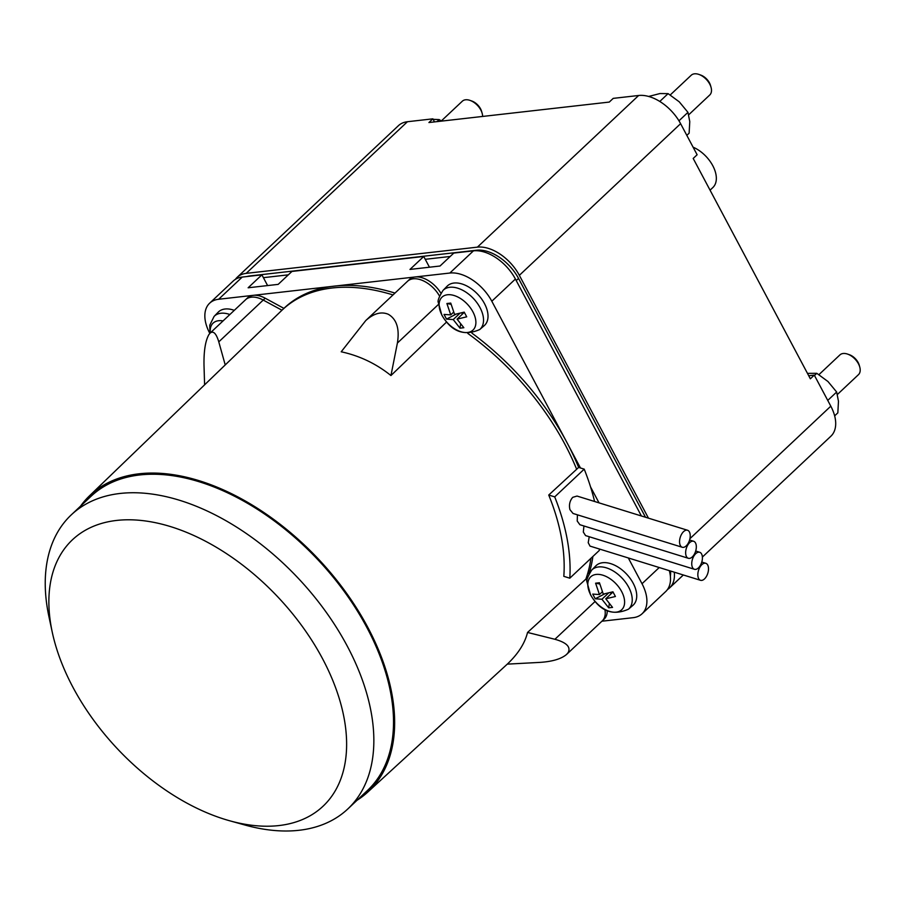 <?xml version="1.0" encoding="UTF-8"?>
<svg xmlns="http://www.w3.org/2000/svg" width="905" height="905" viewBox="0 0 905 905"><rect width="100%" height="100%" fill="white"/><g stroke="black" fill="none" stroke-linecap="round" stroke-linejoin="round"><path stroke-width="1.36" d="M482.603 116.44A13.541 8.179 -133.2 0 0 482.15 113.283L481.63 111.473A10.984 6.629 -133.2 0 0 480.555 108.838A10.984 6.629 -133.2 0 0 471.81 101.021L470.034 100.398A13.541 8.179 -133.2 0 0 462.297 101.224L441.357 120.908M72.886 687.167A182.901 110.433 -133.2 0 0 229.61 820.756A182.901 110.433 -133.2 0 0 322.621 658.84A182.901 110.433 -133.2 0 0 140.479 520.386A182.901 110.433 -133.2 0 0 52.241 632.131A182.901 110.433 -133.2 0 0 72.886 687.167M482.15 113.283A13.541 8.179 -133.2 0 0 480.827 110.037A13.541 8.179 -133.2 0 0 470.034 100.398M688.705 114.788L709.758 94.991A13.541 8.179 -133.2 0 0 711.047 87.321L710.538 85.511A10.984 6.629 -133.2 0 0 709.463 82.875A10.984 6.629 -133.2 0 0 700.708 75.07L698.932 74.436A13.541 8.179 -133.2 0 0 691.194 75.262L670.254 94.946M52.241 632.131L48.961 616.803A201.849 121.881 46.8 0 1 71.28 514.866A201.849 121.881 46.8 0 1 347.35 646.272A201.849 121.881 46.8 0 1 347.825 808.946A201.849 121.881 46.8 0 1 244.712 824.964L229.61 820.756M711.047 87.321A13.541 8.179 -133.2 0 0 709.724 84.075A13.541 8.179 -133.2 0 0 698.932 74.436M459.831 313.356L453.224 319.567L446.538 319.114L444.038 314.42L450.735 314.883L453.586 312.191M456.007 314.193L446.538 319.114M460.588 324.16L460.012 328.164L453.224 319.567M462.274 312.711L462.014 314.488M450.735 314.883L446.9 303.514L450.735 303.085L454.57 314.442L464.208 312.135L466.709 316.818L457.07 319.137L463.846 327.723L460.012 328.164M457.07 319.137L464.31 312.315M446.9 303.514L451.041 304.329M608.533 593.035L601.927 599.246L595.241 598.782L592.741 594.099L599.438 594.551L602.3 591.87M604.71 593.872L595.241 598.782M609.303 603.839L608.714 607.832L601.927 599.246M610.977 592.379L610.717 594.155M599.438 594.551L595.603 583.193L599.449 582.752L603.273 594.121L612.923 591.802L615.411 596.497L605.773 598.805L612.549 607.402L608.714 607.832M605.773 598.805L613.013 591.994M595.603 583.193L599.744 584.008M71.28 514.866L90.941 496.37A201.849 121.881 46.8 0 1 367.023 627.776A201.849 121.881 46.8 0 1 367.498 790.45L347.825 808.946M204.598 384.829L203.998 364.975C203.783 350.959 205.401 340.857 208.851 334.646L210.073 333.119C213.354 330.506 216.25 333.425 218.784 341.864L225.221 364.941L89.312 495.997A203.229 122.718 46.8 0 1 367.973 627.674A203.229 122.718 46.8 0 1 367.769 792.09A203.229 122.718 46.8 0 1 357.068 800.258M390.949 375.541C376.141 363.686 359.568 355.767 341.208 351.785L365.767 320.551C373.731 313.413 381.243 311.331 388.302 314.284C396.673 319.16 399.705 328.741 397.397 343.04L390.949 375.541L446.606 321.999M507.286 664.134C518.09 653.919 524.843 643.353 527.547 632.448L554.912 639.281C566.553 642.539 570.976 646.973 568.17 652.573L566.632 654.394C561.372 658.885 552.536 661.544 540.127 662.381L507.286 664.134L367.769 792.09M80.511 506.178A203.229 122.718 46.8 0 1 89.312 495.997M698.004 576.666A8.903 4.864 107.2 0 0 700.538 580.309A8.903 4.864 107.2 0 0 706.409 576.451A8.903 4.864 107.2 0 0 708.344 566.937A8.903 4.864 107.2 0 0 705.798 563.295A8.903 4.864 107.2 0 0 699.927 567.141A8.903 4.864 107.2 0 0 698.004 576.666M691.906 565.648A8.903 4.864 107.2 0 0 694.44 569.29A8.903 4.864 107.2 0 0 700.323 565.444A8.903 4.864 107.2 0 0 702.246 555.919A8.903 4.864 107.2 0 0 699.712 552.276A8.903 4.864 107.2 0 0 693.83 556.134A8.903 4.864 107.2 0 0 691.906 565.648M679.723 543.622A8.903 4.864 107.2 0 0 682.257 547.265A8.903 4.864 107.2 0 0 688.128 543.407A8.903 4.864 107.2 0 0 690.062 533.893A8.903 4.864 107.2 0 0 687.529 530.251A8.903 4.864 107.2 0 0 681.646 534.108A8.903 4.864 107.2 0 0 679.723 543.622M685.809 554.641A8.903 4.864 107.2 0 0 688.354 558.283A8.903 4.864 107.2 0 0 694.226 554.426A8.903 4.864 107.2 0 0 696.16 544.912A8.903 4.864 107.2 0 0 693.615 541.258A8.903 4.864 107.2 0 0 687.743 545.115A8.903 4.864 107.2 0 0 685.809 554.641M423.698 281.003A23.711 14.31 46.8 0 1 439.502 296.014A23.711 14.31 -133.2 0 0 423.698 281.003A23.711 14.31 -133.2 0 0 407.488 281.319A23.711 14.31 46.8 0 1 423.698 281.003M282.383 309.827A206.589 124.743 46.8 0 1 393.019 294.928A206.589 124.743 -133.2 0 0 281.964 310.223L263.231 300.064A23.711 14.31 -133.2 0 0 245.64 299.679A23.711 14.31 46.8 0 1 263.231 300.064L281.964 310.223L225.221 364.941M471.946 333.153A206.589 124.743 46.8 0 1 566.915 442.477A206.589 124.743 46.8 0 1 578.623 467.41L576.655 469.265A206.589 124.743 -133.2 0 0 564.946 444.321A206.589 124.743 -133.2 0 0 467.806 333.413A206.589 124.743 46.8 0 1 564.946 444.321A206.589 124.743 46.8 0 1 576.655 469.265L548.735 495.035A206.114 124.46 46.8 0 1 563.815 576.338L569.799 578.193A213.365 128.827 -133.2 0 0 567.164 539.052A213.365 128.827 -133.2 0 0 554.708 496.879L548.735 495.035M603.567 619.28A23.711 14.31 46.8 0 1 602.187 620.954A23.711 14.31 -133.2 0 0 603.567 619.28A23.711 14.31 -133.2 0 0 604.913 609.54A23.711 14.31 46.8 0 1 603.567 619.28M527.547 632.448L585.863 579.121A206.589 124.743 -133.2 0 0 590.92 558.328A206.589 124.743 46.8 0 1 585.863 579.121L587.662 577.435M587.13 580.84L585.863 579.121L587.13 580.84M441.64 121.089L439.197 119.596L433.133 119.324M700.538 580.309L590.026 546.111L588.216 542.695L589.234 536.744M694.44 569.29L585.569 535.602L583.318 532.05L583.929 525.975M682.257 547.265L573.046 513.474L569.935 509.651C568.838 504.877 569.765 500.77 572.729 497.331L577.017 496.053L687.529 530.251M688.354 558.283L579.901 524.73L577.22 521.042L577.424 514.832M439.197 119.596L437.058 121.609M686.816 135.365L689.124 133.193L689.768 121.609L687.958 112.356L679.259 101.835L668.094 93.634L659.983 93.543L648.659 96.462M407.533 281.274L409.445 279.475A23.711 14.31 46.8 0 1 415.18 276.964A23.711 14.31 46.8 0 1 425.667 279.147A23.711 14.31 46.8 0 1 440.882 293.163M578.623 467.41L584.211 469.141L554.708 496.879M479.752 329.522L484.209 325.676A27.093 16.358 -133.2 0 0 484.469 303.56A27.093 16.358 -133.2 0 0 447.104 286.218L442.998 290.437C438.891 297.134 437.353 301.184 438.382 302.598L441.787 315.042C451.38 331.637 464.039 336.468 479.752 329.522A26.833 16.2 -133.2 0 0 480.012 307.598A26.833 16.2 -133.2 0 0 442.998 290.437M282.62 309.612L284.351 307.972A206.589 124.743 46.8 0 1 394.987 293.073M245.685 299.623L247.597 297.835A23.711 14.31 46.8 0 1 253.332 295.324A23.711 14.31 46.8 0 1 265.199 298.209L283.932 308.379M234.293 310.347A27.093 16.358 -133.2 0 0 218.207 312.18L214.1 316.399L209.745 325.223L209.994 333.198M628.466 609.189L632.923 605.355A27.093 16.358 -133.2 0 0 633.172 583.227A27.093 16.358 -133.2 0 0 595.807 565.897L591.7 570.105C587.594 576.802 586.055 580.863 587.085 582.266L590.49 594.721C600.083 611.305 612.742 616.135 628.466 609.189A26.833 16.2 -133.2 0 0 628.715 587.277A26.833 16.2 -133.2 0 0 591.7 570.105M592.888 556.473A206.589 124.743 46.8 0 1 588.963 573.951M569.799 578.193L599.302 550.444A213.365 128.827 46.8 0 0 599.382 549.007M584.211 469.141A213.365 128.827 46.8 0 1 590.569 486.958A213.365 128.827 46.8 0 1 594.585 501.494M607.21 610.705A23.711 14.31 46.8 0 1 605.536 617.436A23.711 14.31 46.8 0 1 604.155 619.111L602.244 620.909M668.094 93.634L659.779 101.462M687.958 112.356L678.965 120.818M641.396 515.974L515.409 279.034A37.252 22.489 -133.2 0 0 473.451 250.843L453.801 253.072L440.034 266.013L409.976 269.43L423.744 256.477L291.953 271.432L278.186 284.374L248.128 287.779L261.896 274.837L267.609 285.573M209.824 333.379L209.734 333.221A37.252 22.489 46.8 0 1 209.643 303.198A37.252 22.489 46.8 0 1 218.648 299.261L449.853 273.039A37.252 22.489 46.8 0 1 491.811 301.229L580.478 467.987M628.319 557.966L642.018 583.725A37.252 22.489 46.8 0 1 642.109 613.748A37.252 22.489 46.8 0 1 633.104 617.685L601.904 621.215M590.569 486.958L599.031 502.863M710.063 190.174L712.846 187.55A27.093 16.358 -133.2 0 0 712.789 165.717A27.093 16.358 -133.2 0 0 693.094 147.176M642.109 613.748L665.707 591.553A37.252 22.489 -133.2 0 0 669.315 570.648M423.744 256.477L429.456 267.213M261.896 274.837L242.246 277.066A37.252 22.489 -133.2 0 0 233.241 281.003L209.643 303.198M425.248 259.305L450.181 256.477M263.4 277.665L288.333 274.837M235.402 279.351A37.252 22.489 46.8 0 1 237.178 277.303L398.438 125.659A37.252 22.489 46.8 0 1 407.442 121.722L432.873 118.838L434.502 121.904M237.178 277.303A37.252 22.489 46.8 0 1 246.183 273.367L477.388 247.144A37.252 22.489 46.8 0 1 519.346 275.335L648.455 518.158M670.582 571.044A37.252 22.489 46.8 0 1 670.367 576.168M246.952 276.534A37.252 22.489 46.8 0 1 249.995 275.935L476.573 250.233A37.252 22.489 46.8 0 1 518.531 278.423L645.525 517.253M432.873 118.838L428.936 122.537L609.28 102.073L613.217 98.374L638.647 95.489A37.252 22.489 46.8 0 1 680.605 123.68L697.122 154.755L693.196 158.454L810.36 378.81L814.285 375.111L830.813 406.175A37.252 22.489 46.8 0 1 830.903 436.199L702.393 557.05M674.27 572.175A37.252 22.489 46.8 0 1 669.643 587.854A37.252 22.489 46.8 0 1 667.483 589.506M808.719 375.733L814.285 375.111M827.747 400.417L836.661 392.023L838.471 401.288L837.838 412.861L834.648 415.848M836.661 392.023L827.962 381.514L816.808 373.313L807.464 373.369M816.808 373.313L814.489 375.485M837.408 394.467L858.46 374.67A13.541 8.179 -133.2 0 0 859.75 367L859.241 365.179A10.984 6.629 -133.2 0 0 858.166 362.554A10.984 6.629 -133.2 0 0 849.422 354.737L847.634 354.115A13.541 8.179 -133.2 0 0 839.897 354.93L818.957 374.625M859.75 367A13.541 8.179 -133.2 0 0 858.426 363.753A13.541 8.179 -133.2 0 0 847.634 354.115M442.07 315.37A22.614 13.654 -133.2 0 0 467.523 332.486A22.614 13.654 -133.2 0 0 472.93 311.874A22.614 13.654 -133.2 0 0 447.477 294.759A22.614 13.654 -133.2 0 0 442.07 315.37M223.026 320.936A22.614 13.654 -133.2 0 0 210.333 332.882M590.773 595.049A22.614 13.654 -133.2 0 0 616.237 612.153A22.614 13.654 -133.2 0 0 621.644 591.542A22.614 13.654 -133.2 0 0 596.18 574.437A22.614 13.654 -133.2 0 0 590.773 595.049M397.397 343.04L438.473 304.419M218.784 341.864L265.199 298.209M595.128 601.452L554.912 639.281M229.859 314.51A26.833 16.2 -133.2 0 0 214.1 316.399M659.236 567.526L642.018 583.725M515.409 279.034L491.811 301.229M473.451 250.843L449.853 273.039M242.246 277.066L218.648 299.261M246.183 273.367L407.442 121.722M518.531 278.423L516.235 280.584M638.647 95.489L477.388 247.144M519.346 275.335L680.605 123.68M830.813 406.175L689.927 538.667M407.488 281.319L365.767 320.551M245.64 299.679L210.073 333.119M602.187 620.954L566.632 654.394M701.771 562.039L705.798 563.295M695.685 551.032L699.712 552.276M689.587 540.014L693.615 541.258M683.332 574.98L669.643 587.854"/></g></svg>
